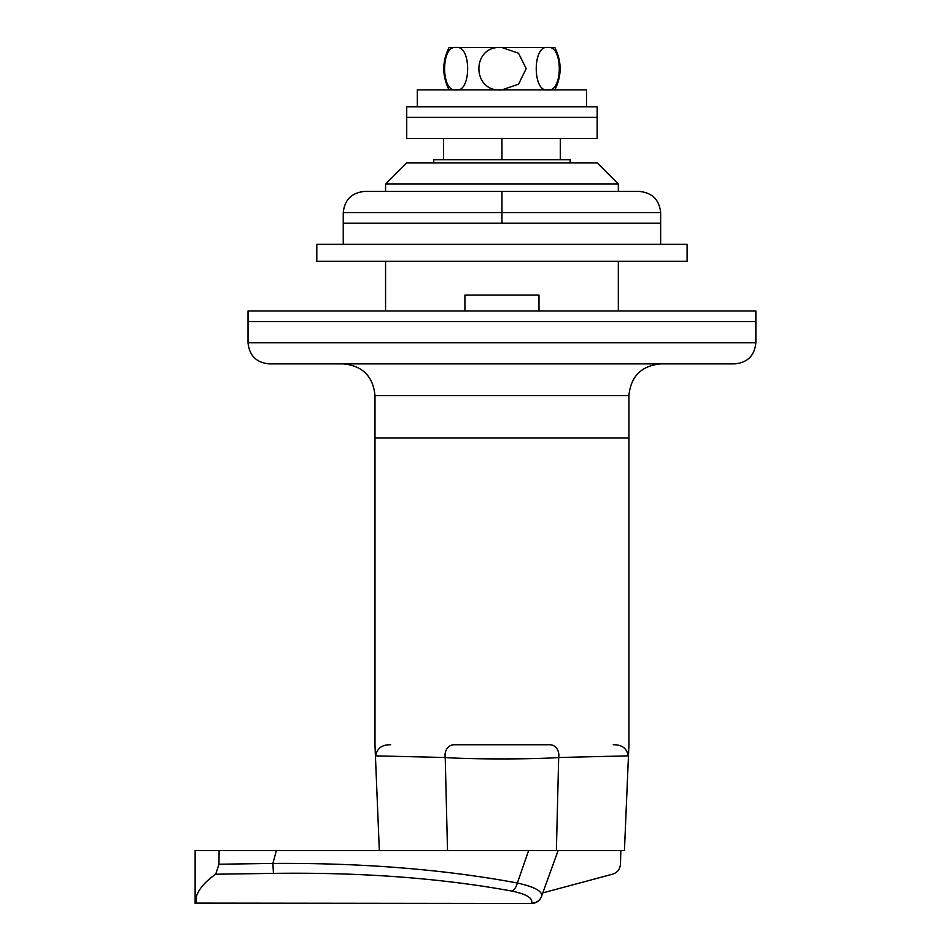 <?xml version="1.0" encoding="UTF-8"?>
<svg xmlns="http://www.w3.org/2000/svg" width="951" height="951" viewBox="0 0 951 951"><rect width="100%" height="100%" fill="white"/><g stroke="black" fill="none" stroke-linecap="round" stroke-linejoin="round"><path stroke-width="1.43" d="M570.184 162.871L570.184 159.697L433.715 159.697L433.715 162.871M624.438 850.551L628.908 745.501L628.908 437.947L374.991 437.947L374.991 745.501L375.669 755.867C377.036 748.306 382.04 744.597 390.671 744.752L388.353 744.752M379.33 850.551L374.991 745.501M628.908 745.501L628.231 755.867C626.852 748.294 621.847 744.585 613.229 744.752L615.547 744.752M276.396 850.551L272.889 863.425C362.486 862.83 443.962 869.357 517.356 883.003C534.914 886.974 542.962 891.456 541.499 896.472A10.58 10.176 -160.1 0 1 531.55 903.093C533.119 898.136 526.497 894.13 511.686 891.039C440.693 878.094 361.285 872.198 273.46 873.375L215.722 874.219C205.666 881.22 199.27 888.448 196.56 895.913L196.191 903.45L195.133 903.343L195.133 850.551L623.951 850.551M628.231 755.867L558.677 757.507C534.403 759.397 469.544 759.409 445.223 757.507L375.669 755.867M611.505 874.468L542.807 892.882M612.444 874.219C617.211 872.78 619.886 869.452 620.468 864.221L620.837 850.551M447.517 850.551L445.223 757.507A10.58 8.88 90 0 1 453.912 744.752L549.987 744.752A10.58 8.88 90 0 1 558.677 757.507L556.383 850.551L528.625 850.551L517.356 883.003A10.58 6.003 100.6 0 1 511.686 891.039M501.95 138.537L406.731 138.537L406.731 117.377L597.169 117.377L406.731 117.377L406.731 106.797L597.169 106.797L597.169 138.537L501.95 138.537L501.95 159.697M443.594 138.537L443.594 159.697M560.305 138.537L560.305 159.697M196.191 903.45L531.55 903.45L196.215 903.093L195.145 902.986L196.56 895.913M219.11 850.551L218.956 864.221L272.889 863.425L273.46 873.375M215.722 874.219L218.956 864.221M385.571 184.03L406.731 162.871L597.169 162.871L618.328 184.03L385.571 184.03L385.571 191.436L639.488 191.436C652.243 192.78 659.305 199.829 660.648 212.596L660.648 223.176L343.252 223.176L343.252 212.596C344.595 199.829 351.656 192.78 364.411 191.436L501.95 191.436L501.95 223.176M734.707 363.888L269.192 363.888C256.342 362.628 249.293 355.579 248.033 342.729L755.867 342.729C754.607 355.579 747.557 362.628 734.707 363.888M374.991 395.628L628.908 395.628L628.908 437.947L374.991 437.947L374.991 395.628C373.113 376.346 362.533 365.766 343.252 363.888M755.867 342.729L755.867 321.569L248.033 321.569L248.033 310.989L755.867 310.989L755.867 321.569L248.033 321.569L248.033 342.729M464.92 310.989L464.92 295.119L538.979 295.119L538.979 310.989M364.411 191.436C351.656 192.78 344.595 199.829 343.252 212.596L660.648 212.596C659.305 199.829 652.243 192.78 639.488 191.436M316.802 261.263L687.097 261.263L687.097 244.336L316.802 244.336L316.802 261.263M586.589 106.797L586.589 89.869L417.311 89.869L417.311 106.797M449.05 89.869C442.013 75.759 442.013 61.66 449.05 47.55L554.849 47.55C561.886 61.66 561.886 75.759 554.849 89.869M456.135 89.869C440.824 92.936 440.717 44.626 456.135 47.55C471.482 44.519 471.518 92.865 456.135 89.869M501.95 47.55L518.509 53.197L526.188 68.65L518.545 84.187L501.95 89.869C471.363 92.936 471.054 44.661 501.95 47.55M547.764 89.869C532.417 92.901 532.382 44.554 547.764 47.55C563.075 44.483 563.182 92.794 547.764 89.869M558.106 850.551L541.499 896.472A10.58 10.58 0 0 1 531.55 903.45M618.328 184.03L618.328 191.436M618.328 261.263L618.328 310.989M385.571 261.263L385.571 310.989M628.908 395.628C630.786 376.346 641.366 365.766 660.648 363.888M660.648 244.336L660.648 223.176M343.252 244.336L343.252 223.176"/></g></svg>
